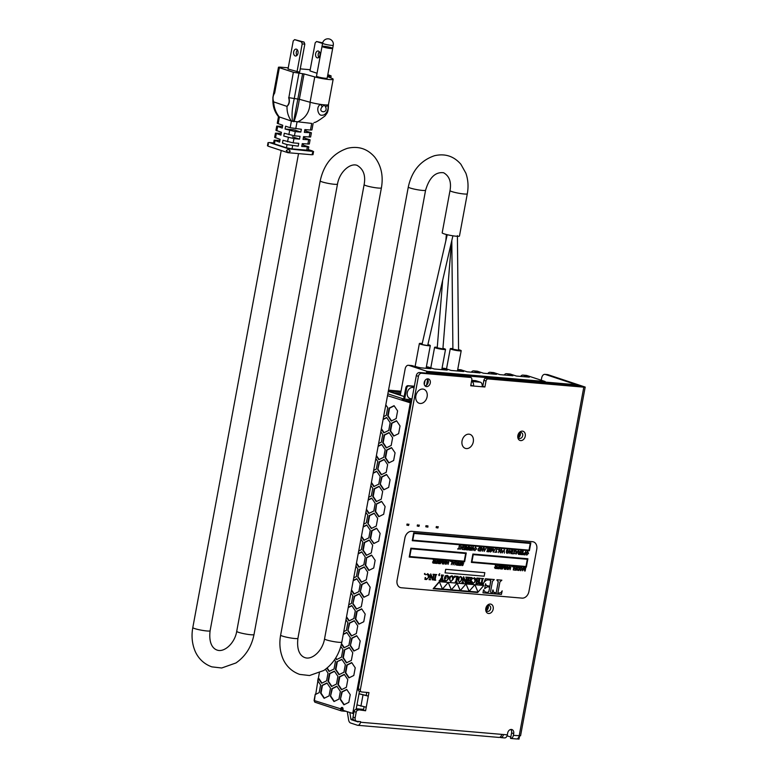 <?xml version="1.0" encoding="UTF-8"?>
<svg xmlns="http://www.w3.org/2000/svg" width="778" height="778" viewBox="0 0 778 778"><rect width="100%" height="100%" fill="white"/><g stroke="black" fill="none" stroke-linecap="round" stroke-linejoin="round"><path stroke-width="1.17" d="M427.521 527.085L427.725 525.977L425.984 525.656L425.78 526.764L427.346 527.076L427.929 527.066L427.881 525.821M408.586 525.461L408.956 524.197M408.421 525.451L406.845 525.14L407.05 524.032L408.625 524.343M418.963 526.356L419.323 525.092M418.788 526.336L417.222 526.035L417.426 524.926L418.992 525.228M437.897 527.98L438.257 526.716M437.722 527.961L436.147 527.659L436.351 526.55L437.926 526.852M415.88 395.788A7.372 5.572 108.2 0 0 419.196 403.276A7.372 5.572 108.2 0 0 426.791 398.005A7.372 5.572 108.2 0 0 423.796 389.263A7.372 5.572 108.2 0 0 415.88 395.788M414.042 387.852L413.381 387.629A5.67 4.289 108.2 0 0 407.293 392.657A5.67 4.289 108.2 0 0 409.841 398.414L411.961 399.114M462.054 440.893A7.372 5.572 108.2 0 0 465.37 448.381A7.372 5.572 108.2 0 0 472.966 443.11A7.372 5.572 108.2 0 0 469.97 434.367A7.372 5.572 108.2 0 0 462.054 440.893M510.718 738.448L516.349 738.935A3.871 2.49 -85.1 0 0 516.427 738.944A3.871 2.49 -85.1 0 0 519.169 735.871L583.801 387.162L488.146 378.944A2.266 1.712 108.2 0 0 486.007 381.016L484.898 386.997L482.778 386.306L483.887 380.316A2.266 1.712 108.2 0 1 486.026 378.254L581.711 386.462L545.32 374.442A4.542 2.927 -85.1 0 0 544.882 374.354A4.542 2.927 -85.1 0 0 541.673 377.952L541.245 380.228M411.241 402.965L401.895 400.145L411.212 403.13M353.65 713.718L342.904 710.265L343.03 709.594A1.819 1.167 -85.1 0 0 342.057 707.416A1.819 1.167 -85.1 0 0 340.774 708.855L314.079 700.492L315.246 694.209L314.429 700.677A1.585 1.196 -71.8 0 0 315.353 702.34M411.251 402.926L408.878 402.148L411.299 402.693M482.778 386.306L482.195 386.258M418.428 376.338L416.308 375.638L358.25 688.909L360.37 689.6L418.428 376.338A3.404 2.577 -71.8 0 1 421.637 373.236L470.505 377.427A2.266 1.712 -71.8 0 1 470.807 377.495A2.266 1.712 -71.8 0 1 471.828 379.8L470.719 385.781L473.481 386.024L470.807 385.275M416.308 375.638A3.404 2.577 -71.8 0 1 419.517 372.536L468.395 376.737A2.266 1.712 -71.8 0 1 468.687 376.795A2.266 1.712 -71.8 0 1 468.959 376.922M358.25 688.909A2.266 1.712 108.2 0 0 358.989 691.078A2.266 1.712 108.2 0 0 359.271 691.214A2.266 1.712 108.2 0 0 359.562 691.272M359.008 693.801L368.305 696.135L366.185 695.444L366.749 692.401M355.001 720.652A3.404 2.577 -71.8 0 1 354.554 720.564A3.404 2.577 -71.8 0 1 353.017 717.112L354.058 711.52A2.266 1.712 -71.8 0 1 355.565 709.536A2.266 1.712 -71.8 0 1 356.198 709.448L363.472 710.071L364.055 706.92M427.346 378.876A3.968 3.005 -71.8 0 1 427.988 382.971A3.968 3.005 -71.8 0 1 425.041 385.878M507.061 735.803L510.815 737.038M343.069 709.254L341.27 708.661A1.819 1.167 94.9 0 1 341.279 708.602L341.882 708.651A1.819 1.167 -85.1 0 1 342.563 707.649M341.902 708.593L343.059 708.768M341.279 708.602L343.079 709.186M341.756 709.555L342.962 709.964M341.834 708.846A1.819 1.167 -85.1 0 0 341.805 708.943L342.32 709.662M360.37 689.6A2.266 1.712 108.2 0 0 361.391 691.905A2.266 1.712 108.2 0 0 361.682 691.963L368.957 692.585L365.592 710.771L356.198 709.448M347.28 711.695L348.632 720A4.542 2.927 -85.1 0 0 350.664 723.025L357.365 725.222A3.861 2.49 -85.1 0 0 357.734 725.3A3.861 2.49 -85.1 0 0 360.467 722.237L360.574 721.644L357.112 721.352A3.404 2.577 -71.8 0 1 356.674 721.264A3.404 2.577 -71.8 0 1 355.138 717.802L356.178 712.21A2.266 1.712 -71.8 0 1 358.318 710.139M500.838 736.435L500.624 737.583A3.871 2.49 -85.1 0 0 500.701 737.593A3.871 2.49 -85.1 0 0 503.434 734.52L360.467 722.237M510.767 729.482A3.968 3.005 -71.8 0 1 511.584 732.905L510.562 738.439A3.871 2.49 -85.1 0 0 510.64 738.448A3.871 2.49 -85.1 0 0 513.373 735.366L513.704 733.596A3.968 3.005 -71.8 0 0 511.914 729.56A3.968 3.005 -71.8 0 0 507.655 733.08L507.324 734.85L503.434 734.52M471.731 380.325L475.766 380.675L480.425 382.202A3.861 2.49 -85.1 0 1 482.127 386.763L484.898 386.997M427.968 378.847A3.968 3.005 -71.8 0 1 428.493 378.954A3.968 3.005 -71.8 0 1 430.108 383.661A3.968 3.005 -71.8 0 1 426.013 386.501A3.968 3.005 -71.8 0 1 424.302 382.124A3.968 3.005 -71.8 0 1 427.968 378.847M518.634 437.382A3.005 2.276 108.2 0 0 520.317 434.902A3.005 2.276 108.2 0 0 520.103 432.908M349.867 712.541L350.878 719.086A0.904 0.584 -85.1 0 0 351.286 719.699L358.123 721.945L358.366 721.459M507.324 734.85A3.871 2.49 -85.1 0 1 504.582 737.923A3.871 2.49 -85.1 0 1 504.514 737.914L500.769 737.593M486.59 610.292A3.005 2.276 108.2 0 0 488.263 607.812A3.005 2.276 108.2 0 0 488.059 605.829M513.373 735.366L520.56 735.784L585.192 387.074L547.907 374.665A4.542 2.927 -85.1 0 0 547.479 374.578L544.882 374.354M583.801 387.162L585.192 387.074M470.875 384.925L471.361 385.324M482.127 386.763L473.481 386.024A3.861 2.49 -85.1 0 0 471.779 381.463L471.536 381.385M498.61 737.35A3.861 2.49 -85.1 0 0 498.98 737.427A3.861 2.49 -85.1 0 0 501.703 734.364M363.472 710.071L365.592 710.771M356.956 704.887L366.253 707.221M359.018 693.733L366.185 695.444M519.607 735.9L519.004 739.1L516.884 738.915M404.56 401.03L387.502 395.662M325.467 669.313L328.024 673.126L326.604 680.799L321.654 683.249L318.328 678.426L319.35 672.951M317.862 680.925L320.594 684.941L319.175 692.615L315.596 694.394M365.183 614.056L361.663 608.834L356.713 611.284L355.293 618.957L358.814 624.189L363.764 621.739L365.183 614.056M378.701 541.128L380.131 533.445L376.601 528.213L371.651 530.664L370.231 538.347L373.751 543.579L378.701 541.128M360.272 592.087L363.793 597.319L368.743 594.869L370.163 587.195L366.642 581.963L361.692 584.414L360.272 592.087L362.13 584.453L366.769 582.158M396.527 420.733L391.577 423.183L390.148 430.866L393.678 436.098L398.628 433.647L400.048 425.965L396.527 420.733M350.246 694.666L348.826 702.349L343.876 704.8L340.346 699.568L341.775 691.885L346.725 689.444L350.246 694.666M380.189 484.606L383.719 489.839L388.66 487.388L390.089 479.705L386.559 474.473L381.619 476.924L380.189 484.606L382.056 476.963L386.695 474.668M376.319 456.025L378.808 459.72L383.758 457.269L385.178 449.596L381.658 444.364L378.157 446.095M377.738 469.542L381.269 474.774L386.209 472.324L387.639 464.641L384.108 459.419L379.168 461.869L377.738 469.542L379.606 461.899L384.244 459.604M347.863 630.764L351.384 635.996L356.334 633.545L357.754 625.872L354.233 620.64L349.283 623.09L347.863 630.764L349.721 623.129L354.36 620.834M371.339 482.885L373.829 486.59L378.779 484.14L380.199 476.467L376.678 471.235L373.177 472.966M379.129 486.289L374.179 488.74L372.759 496.413L376.28 501.645L381.23 499.194L382.659 491.521L379.129 486.289M357.822 577.023L361.342 582.255L366.292 579.805L367.712 572.131L364.192 566.899L359.241 569.35L357.822 577.023L359.679 569.389L364.318 567.084M361.381 536.625L363.871 540.331L368.821 537.88L370.24 530.207L366.72 524.975L363.219 526.706M369.171 540.029L364.221 542.48L362.801 550.163L366.321 555.385L371.271 552.934L372.691 545.261L369.171 540.029M352.842 603.903L356.363 609.125L361.313 606.675L362.733 599.002L359.212 593.77L354.262 596.22L352.842 603.903L354.7 596.259L359.339 593.964M356.392 563.505L358.891 567.201L363.841 564.76L365.261 557.077L361.741 551.845L358.24 553.576M351.413 590.376L353.912 594.071L358.862 591.62L360.282 583.947L356.762 578.715L353.261 580.446M329.055 695.863L324.105 698.313L320.585 693.081L322.004 685.399L326.954 682.958L330.475 688.18L329.055 695.863M340.365 691.428L338.936 699.101L333.995 701.552L330.465 696.329L331.895 688.647L336.835 686.196L340.365 691.428M336.485 684.047L331.545 686.497L328.015 681.265L329.444 673.583L334.384 671.132L337.915 676.364L336.485 684.047M334.491 659.87L335.454 661.319L334.034 668.992L329.084 671.443L326.896 668.195M340.813 646.411L342.894 649.494L341.464 657.177L336.524 659.627L335.571 658.217M344.304 649.961L349.254 647.51L352.774 652.742L351.355 660.425L346.404 662.866L342.884 657.643L344.304 649.961L349.38 647.704M344.275 674.38L347.795 679.612L346.375 687.285L341.425 689.736L337.895 684.504L339.325 676.831L344.275 674.38M343.293 634.187L346.794 632.456L350.324 637.688L348.894 645.361L343.954 647.811L341.425 644.058M336.874 661.777L341.814 659.326L345.344 664.558L343.915 672.241L338.975 674.691L335.444 669.459L336.874 661.777L341.95 659.52M358.707 551.019L361.391 549.696L362.811 542.013L360.904 539.183M378.633 443.538L381.308 442.215L382.727 434.532L380.821 431.702M348.748 604.759L351.432 603.436L352.852 595.754L350.946 592.924M383.612 416.668L386.287 415.345L387.716 407.662L385.8 404.832M373.654 470.408L376.328 469.085L377.748 461.403L375.842 458.573M353.727 577.889L356.412 576.566L357.831 568.883L355.925 566.053M368.675 497.278L371.349 495.956L372.769 488.273L370.863 485.443M363.696 524.148L366.37 522.826L367.79 515.143L365.884 512.313M343.769 631.629L346.443 630.306L347.873 622.624L345.967 619.794M346.434 617.246L348.933 620.951L353.883 618.5L355.303 610.818L351.782 605.585L348.272 607.326M389.088 432.549L384.147 434.999L382.718 442.672L386.248 447.904L391.188 445.454L392.618 437.781L389.088 432.549M381.298 429.145L383.797 432.85L388.737 430.399L390.167 422.726L386.637 417.494L383.136 419.225M374.15 513.159L369.2 515.61L367.78 523.283L371.3 528.515L376.251 526.064L377.67 518.381L374.15 513.159M394.076 405.678L389.126 408.129L387.697 415.802L391.227 421.034L396.177 418.583L397.597 410.901L394.076 405.678M366.36 509.765L368.85 513.461L373.8 511.01L375.22 503.337L371.699 498.105L368.198 499.836M351.705 662.574L355.225 667.806L353.805 675.479L348.855 677.93L345.335 672.698L346.755 665.025L351.705 662.574M360.204 640.926L358.784 648.609L353.834 651.06L350.314 645.828L351.734 638.145L356.684 635.694L360.204 640.926M395.068 452.835L391.538 447.613L386.598 450.054L385.168 457.736L388.699 462.968L393.639 460.518L395.068 452.835M378.73 516.709L383.68 514.258L385.11 506.575L381.58 501.353L376.63 503.794L375.21 511.477L378.73 516.709M368.772 570.449L373.722 567.998L375.142 560.316L371.621 555.093L366.671 557.544L365.252 565.217L368.772 570.449M359.125 624.034L355.731 618.996L357.151 611.314L361.789 609.018M374.062 543.423L370.231 538.347M370.668 538.386L372.098 530.703L376.727 528.408M393.989 435.943L390.595 430.905L392.015 423.222L396.654 420.927M340.346 699.568L342.213 691.924L346.852 689.629M344.187 704.644L340.793 699.607M384.031 489.683L380.627 484.645M378.108 446.377L381.784 444.559M379.119 459.574L376.406 455.538M381.58 474.619L378.176 469.581M351.695 635.84L348.301 630.802M373.129 473.248L376.805 471.419M374.14 486.435L371.427 482.409M376.591 501.489L373.197 496.452L374.626 488.779L379.256 486.483M361.653 582.1L358.259 577.062M363.161 526.988L366.846 525.169M364.182 540.175L361.469 536.149M366.632 555.239L363.238 550.192L364.658 542.519L369.297 540.224M356.674 608.98L353.28 603.932M358.181 553.858L361.867 552.04M359.203 567.055L356.489 563.019M353.202 580.728L356.888 578.91M354.223 593.915L351.51 589.889M324.416 698.158L321.022 693.12L322.442 685.437L327.081 683.142M330.465 696.329L332.332 688.686L336.971 686.39M334.297 701.406L330.903 696.359M331.846 686.342L328.452 681.304L329.882 673.622L334.521 671.326M329.395 671.288L327.168 667.971M336.825 659.472L335.775 657.906M346.716 662.72L343.322 657.682L344.742 650M341.736 689.58L338.342 684.543L339.762 676.87L344.401 674.575M343.244 634.469L346.93 632.65M344.265 647.656L341.523 643.601M339.286 674.536L335.882 669.498L337.312 661.815M348.223 607.599L351.909 605.78M349.244 620.795L346.521 616.76M386.559 447.749L383.155 442.711L384.585 435.038L389.224 432.743M383.087 419.507L386.773 417.679M384.099 432.694L381.385 428.668M371.612 528.359L367.78 523.283M368.218 523.322L369.647 515.649L374.276 513.344M391.538 420.879L388.144 415.841L389.564 408.158L394.203 405.863M368.14 500.118L371.826 498.299M369.161 513.315L366.448 509.279M349.166 677.774L345.772 672.737L347.192 665.064L351.831 662.759M350.314 645.828L352.171 638.184L356.81 635.889M354.146 650.904L350.752 645.866M389.01 462.813L385.606 457.775L387.036 450.092L391.674 447.797M379.042 516.553L375.648 511.516L376.63 503.794M377.077 503.833L381.706 501.538M369.083 570.293L365.689 565.256L366.671 557.544M367.109 557.573L371.748 555.278M321.966 683.094L318.961 678.63M318.338 678.358L318.046 681.158M364.104 597.164L360.71 592.126M387.843 393.833L403.335 398.92L403.014 400.262M403.092 400.252L403.374 400.339A1.585 1.021 -85.1 0 0 403.529 400.378A1.585 1.021 -85.1 0 0 404.648 399.114L406.7 388.028L405.853 387.755L403.665 399.017M403.617 399.017L403.335 398.92A1.585 1.196 108.2 0 0 401.895 400.145M404.22 396.566L388.3 391.344M317.842 681.081L315.722 694.326M346.229 711.355L341.61 710.956A1.585 1.196 -71.8 0 1 340.686 709.303M314.458 701.503L314.954 702.203M389.875 391.859L388.368 391.003M400.787 392.452L389.943 391.519M400.544 393.785L394.028 393.221M406.7 388.028A2.266 1.712 108.2 0 1 408.849 385.966L414.304 386.433M408.849 385.966L407.993 385.684A2.266 1.712 108.2 0 0 405.853 387.755M407.993 385.684L414.343 386.228M576.527 385.314L428.882 372.643L426.626 371.903L574.271 384.575L576.527 385.314L576.401 386.014M407.672 401.798L407.789 401.195L405.533 400.456L411.611 400.971M405.416 401.059L405.533 400.456M363.608 709.361L356.246 708.729M407.789 401.195L411.513 401.516M428.882 372.643L428.756 373.333M427.657 379.265L426.568 385.139M426.626 371.903L426.402 373.129M425.031 380.5L424.292 384.507M427.064 371.933L427.161 371.378L545.154 381.512L526.794 375.492A4.542 2.927 -85.1 0 0 526.366 375.404L522.904 375.103A4.542 2.927 -85.1 0 0 520.618 376.416M545.154 381.512L545.047 382.066M427.161 371.378L408.81 365.359A4.542 2.927 94.9 0 0 408.372 365.271A4.542 2.927 94.9 0 0 405.163 368.869L400.271 395.273M477.527 371.262L474.065 370.96A4.542 2.927 -85.1 0 0 473.637 370.873L477.089 371.174A4.542 2.927 -85.1 0 1 477.527 371.262L483.527 373.226L496.49 374.344L490.49 372.37A4.542 2.927 -85.1 0 0 490.062 372.283A4.542 2.927 -85.1 0 0 487.767 373.596M474.065 370.96L480.065 372.934L467.101 371.816L461.101 369.851A4.542 2.927 -85.1 0 0 460.673 369.764L457.727 369.511M442.05 368.159L444.676 368.393A4.542 2.927 -85.1 0 1 445.113 368.48L451.104 370.445L463.639 371.524L457.707 369.579M442.001 368.402L447.214 370.114L434.25 368.996L428.26 367.031A4.542 2.927 -85.1 0 0 427.822 366.944L426.373 366.817M426.295 367.226L430.798 368.704L418.263 367.624L412.262 365.66A4.542 2.927 94.9 0 0 411.834 365.563L408.372 365.271M526.794 375.492L523.341 375.191L529.341 377.165L516.368 376.046L510.378 374.082A4.542 2.927 -85.1 0 0 509.94 373.994L506.488 373.693A4.542 2.927 -85.1 0 0 504.193 375.006M510.378 374.082L506.916 373.78L512.916 375.755L499.943 374.636L493.952 372.672A4.542 2.927 -85.1 0 0 493.515 372.584L490.062 372.283M473.637 370.873A4.542 2.927 -85.1 0 0 471.342 372.185M330.728 48.489A5.417 0.622 -169.5 0 1 325.019 47.526A5.417 0.622 -169.5 0 1 322.024 46.398A5.417 0.622 10.5 0 0 327.237 47.993A5.417 0.622 10.5 0 0 332.683 48.372A5.417 0.622 -169.5 0 1 330.728 48.489M314.176 122.516L314.205 122.506C315.498 122.613 319.087 120.434 324.98 115.98C327.061 112.888 328.335 113.014 328.481 104.553A11.534 1.323 -169.5 0 1 328.472 104.592A11.534 1.323 -169.5 0 1 327.052 104.952A11.534 1.323 -169.5 0 1 324.309 104.845A11.534 1.323 -169.5 0 1 320.555 104.398C315.207 107.15 318.64 116.554 322.17 115.144C325.826 115.776 330.154 107.841 327.052 104.952A5.767 3.219 147.3 0 1 325.661 107.15C328.413 113.773 317.084 112.8 322.16 106.849A5.767 2.334 -131.1 0 0 320.555 104.398A11.534 1.323 -169.5 0 1 310.072 102.249L299.345 99.273L288.852 97.678C289.941 101.335 289.338 104.242 287.033 106.401C286.829 111.847 288.288 116.739 291.4 121.057L278.495 116.642L277.26 123.294L282.735 125.258L282.21 128.078L276.744 126.104L282.521 126.386M304.655 130.704L311.404 132.785L304.344 132.386L304.869 129.576L310.471 130.052L311.696 123.41L291.4 121.057L290.175 127.709L301.358 129.274L300.833 132.085L293.753 129.761L285.079 129.022L285.604 126.201L290.175 127.709M288.249 67.832L279.924 67.122L278.475 67.209L279.36 67.686L293.355 72.266L304.042 73.939L314.769 76.905A11.534 1.323 10.5 0 0 326.643 79.249A11.534 1.323 10.5 0 0 333.169 79.249A11.534 1.323 10.5 0 0 331.934 78.383L327.46 76.526M327.596 75.816L331.127 75.913L327.81 74.639M293.355 72.266L288.852 97.678M273.71 101.899L287.033 106.401L273.71 101.899C272.543 98.689 272.854 95.743 274.663 93.068L274.498 92.971C272.67 95.888 272.397 98.903 273.7 102.015C273.924 107.617 275.82 112.645 279.39 117.118L278.154 123.76M274.498 92.961L273.778 92.553C271.687 102.346 273.273 110.398 278.524 116.71M299.53 139.126L293.928 138.649L283.776 136.062L284.291 133.242L294.454 135.829L300.055 136.315L299.53 139.126L292.45 136.802M298.742 143.347L298.227 146.167L287.043 144.601L282.472 143.094L282.988 140.283L293.15 142.87L298.742 143.347M302.049 144.776L308.798 146.857L301.738 146.468L302.263 143.648L309.313 144.047L310.101 139.816L303.041 139.427L303.566 136.617L310.616 137.006L311.404 132.785M276.744 126.104L275.957 130.325L281.422 132.299L280.907 135.119L275.441 133.145L281.218 133.427M310.471 130.052L311.92 129.965L313.145 123.352M306.143 129.683L305.939 130.811M303.352 137.735L310.101 139.816M304.84 136.724L304.636 137.852M303.537 143.765L303.323 144.883M275.441 133.145L274.653 137.366L280.119 139.34L279.603 142.15L274.138 140.186L279.915 140.468M300.833 132.085L295.232 131.608L285.079 129.022M287.043 144.601L286.45 147.81L274.43 143.862L275.023 140.653M286.45 147.81L292.032 148.89L292.625 145.681M307.339 146.945L306.746 150.154L292.032 148.89M306.746 150.154L308.195 150.066L308.798 146.857M290.291 151.233L287.928 152.498L286.304 150.455L288.512 149.357L290.291 151.233M312.25 153.12L313.573 151.506L312.989 154.657L312.25 153.12M268.371 144.572L267.457 145.787L268.04 142.637L268.371 144.572M311.375 154.696L312.989 154.657M313.573 151.506L288.726 148.861L269.645 142.598L273.623 142.938M268.935 146.429L267.457 145.787M268.04 142.637L269.645 142.598M288.512 149.357L288.726 148.861M274.138 140.186L273.535 143.395L274.43 143.862M310.198 69.719L300.24 68.863M304.83 44.122L304.062 42.08L301.426 41.856L302.195 43.899L304.83 44.122L299.627 72.198L288.025 69.028L293.228 40.952L294.619 39.62L301.426 41.856M296.992 71.975L302.195 43.899M297.984 53.264A3.462 2.227 94.9 0 1 295.533 56.006A3.462 2.227 94.9 0 1 293.607 52.369A3.462 2.227 94.9 0 1 296.126 49.111A3.462 2.227 94.9 0 1 297.984 53.264M304.062 42.08L294.619 39.62M297.391 49.899A3.462 2.227 -85.1 0 0 296.914 55.452M317.045 73.239L309.975 70.915L315.187 42.839L316.568 41.506L322.569 43.471M319.943 55.15A3.462 2.227 94.9 0 1 317.492 57.893A3.462 2.227 94.9 0 1 315.567 54.256A3.462 2.227 94.9 0 1 318.085 50.998A3.462 2.227 94.9 0 1 319.943 55.15M316.568 41.506L322.695 42.868M319.34 51.786A3.462 2.227 -85.1 0 0 318.863 57.329M333.266 45.212L332.683 48.372A5.417 0.622 10.5 0 0 331.477 47.74A5.417 0.622 10.5 0 0 325.612 46.466A5.417 0.622 10.5 0 0 322.024 46.398L322.607 43.237A5.417 0.622 -169.5 0 0 323.813 43.869A5.417 0.622 -169.5 0 0 331.311 45.338A5.417 0.622 -169.5 0 0 333.266 45.212A5.417 5.417 0 0 0 328.929 38.9A5.417 5.417 0 0 0 322.607 43.237M332.683 48.372L327.168 78.14A5.417 0.622 -169.5 0 1 321.722 77.761A5.417 0.622 -169.5 0 1 316.51 76.166L322.024 46.398M457.406 235.646L458.573 350.226L452.903 349.186L451.804 240.577M467.296 193.8L459.467 236.035A8.791 1.011 -169.5 0 1 450.647 235.423A8.791 1.011 -169.5 0 1 442.186 232.826L450.005 190.6C451.522 182.023 449.383 176.071 443.596 172.745C435.379 171.744 429.378 177.569 425.585 190.221A8.791 1.011 10.5 0 1 419.75 190.104A8.791 1.011 10.5 0 1 410.239 188.043A8.791 1.011 10.5 0 1 408.294 187.012C411.834 170.917 420.567 160.482 434.503 155.717C445.055 153.285 453.866 156.154 460.916 164.314L465.857 173.154C468.142 179.66 468.619 186.535 467.296 193.8A8.791 1.011 -169.5 0 1 461.471 193.683A8.791 1.011 -169.5 0 1 451.96 191.621A8.791 1.011 -169.5 0 1 450.005 190.6M451.512 241.822L442.896 348.884L437.226 347.844L442.663 280.352M437.265 347.289A5.563 0.642 10.5 0 0 434.591 347.348A5.563 0.642 10.5 0 0 437.664 348.505A5.563 0.642 10.5 0 0 443.518 349.497A5.563 0.642 10.5 0 0 445.531 349.38A5.563 0.642 10.5 0 0 442.935 348.34M442.925 348.495A4.464 0.515 -169.5 0 1 444.452 349.176A4.464 0.515 -169.5 0 1 442.838 349.273A4.464 0.515 -169.5 0 1 438.131 348.476A4.464 0.515 -169.5 0 1 435.67 347.552A4.464 0.515 -169.5 0 1 437.255 347.445M452.893 348.632A5.563 0.642 10.5 0 0 450.268 348.69A5.563 0.642 10.5 0 0 453.341 349.857A5.563 0.642 10.5 0 0 459.195 350.849A5.563 0.642 10.5 0 0 461.208 350.722A5.563 0.642 10.5 0 0 458.563 349.672M458.563 349.828A4.464 0.515 -169.5 0 1 460.129 350.518A4.464 0.515 -169.5 0 1 458.514 350.625A4.464 0.515 -169.5 0 1 453.807 349.828A4.464 0.515 -169.5 0 1 451.347 348.894A4.464 0.515 -169.5 0 1 452.893 348.787M421.015 367.858A5.563 0.642 -169.5 0 1 415.18 366.137L419.371 343.555A5.563 0.642 10.5 0 0 422.435 344.712A5.563 0.642 10.5 0 0 428.299 345.704A5.563 0.642 10.5 0 0 430.302 345.578A5.563 0.642 10.5 0 0 427.9 344.586M430.302 345.578L426.12 368.159A5.563 0.642 -169.5 0 1 425.926 368.286M422.23 343.516A5.563 0.642 10.5 0 0 419.371 343.555M427.861 344.742A4.464 0.515 -169.5 0 1 429.232 345.383A4.464 0.515 -169.5 0 1 427.618 345.481A4.464 0.515 -169.5 0 1 422.911 344.683A4.464 0.515 -169.5 0 1 420.441 343.75A4.464 0.515 -169.5 0 1 422.201 343.672M397.101 580.184L404.93 537.958A7.265 5.495 -71.8 0 1 411.776 531.335L532.531 541.702A7.265 5.495 -71.8 0 1 533.484 541.896A7.265 5.495 -71.8 0 1 536.752 549.268L528.923 591.504A7.265 5.495 -71.8 0 1 522.077 598.126L401.322 587.75A7.265 5.495 -71.8 0 1 400.369 587.565A7.265 5.495 -71.8 0 1 397.101 580.184L404.891 537.938A7.265 5.495 -71.8 0 1 411.737 531.325L532.492 541.692A7.265 5.495 -71.8 0 1 533.445 541.887A7.265 5.495 -71.8 0 1 533.465 541.887L533.445 541.887M465.983 583.967L469.115 591.329L474.901 584.706L478.042 592.107L474.881 584.735L483.76 585.464L439.298 581.643L433.181 588.703L477.682 592.525L469.163 591.338M459.098 548.801L459.993 548.889L459.088 548.811L459.302 545.679L458.728 548.782L457.824 548.704L458.689 548.772L459.672 545.709M457.746 549.122L459.993 548.889M464.709 549.287L463.007 549.56L464.709 549.287L464.904 548.218M463.464 547.663L464.991 547.79L465.205 546.603M463.523 546.457L465.682 546.224L463.639 546.049L465.244 546.613L465.02 547.809L463.503 547.673M466.187 549.803L467.802 549.988L468.453 546.467L467.384 547.965L466.499 546.292M466.547 549.871L465.75 548.821L466.703 547.936L466.003 546.244L466.742 547.945L465.789 548.83L466.586 549.881M467.15 547.916L467.763 547.984L468.453 546.467M468.959 550.036L470.573 550.221L471.225 546.701L470.573 548.237L469.26 546.535M469.319 550.104L468.521 549.064L469.474 548.169L468.774 546.487L469.504 548.179L468.56 549.074L469.358 550.114M469.912 548.15L470.534 548.218L471.225 546.701M474.58 548.247L475.708 547.449M474.658 550.6L476.544 548.976L475.562 547.002M474.881 550.649L473.987 549.531L474.959 550.24L476.136 548.928L475.514 547.411M479.005 550.941L478.139 550.552L477.974 549.083L479.579 547.411L480.61 547.508L479.618 547.42L478.003 549.093L478.169 550.561L479.958 551.028L480.61 547.508M486.95 551.194L488.574 551.339L488.769 550.27M487.329 549.715L488.847 549.842L489.07 548.655M487.417 548.509L489.547 548.276L487.495 548.101L489.109 548.655L488.885 549.851L487.368 549.725M496.17 551.991L497.074 552.069L496.17 551.991L496.743 548.889L495.8 551.962L496.743 548.889M494.818 552.302L497.074 552.069M504.348 553.119L504.329 549.54L502.228 552.934L504.066 549.92M502.228 552.934L504.329 549.54M511.049 552.857L511.584 550.163L511.078 552.934L509.736 549.997L509.084 553.518L509.979 550.795L510.913 553.683L509.969 550.863M514.064 553.528L514.968 553.605L514.064 553.537L514.637 550.425M512.683 553.829L513.665 553.489L514.239 550.386L513.704 553.498L512.712 553.839L514.968 553.605M516.096 554.13L515.59 550.503L516.096 554.13L518.197 550.736L518.945 552.429L518.206 550.727L517.312 551.738L516.164 551.641L517.273 551.728L518.245 550.736M518.372 554.276L520.005 554.461L520.657 550.95L520.005 552.477L518.702 550.775M518.751 554.344L517.954 553.304L518.907 552.409L517.992 553.314L518.79 554.364M519.354 552.399L519.967 552.468L520.657 550.95M435.174 562.854L436.798 562.99L436.993 561.92M435.554 561.366L437.071 561.502L437.294 560.316M435.612 560.16L437.771 559.936L435.729 559.752L437.333 560.316L437.11 561.512L435.592 561.385M440.241 563.71L440.893 560.189L440.27 563.719L442.128 560.821L442.351 563.904L442.089 560.812M440.756 563.029L442.4 560.325L440.727 563.175L441.272 560.228M442.633 563.253L443.548 560.423L442.643 563.389L442.4 560.325M448.196 563.564L448.731 560.87L448.216 563.632L446.873 560.705L446.222 564.225L447.117 561.502L448.05 564.39L447.107 561.57M454.819 564.974L455.83 561.483M456.375 565.061L458.009 565.246L458.66 561.726L457.581 563.223L458.66 561.726M456.754 565.129L455.957 564.079L456.9 563.194L456.657 561.541L456.939 563.204L455.986 564.099L456.783 565.139M457.552 563.214L456.696 561.56M462.132 565.655L461.296 564.517L462.171 565.664L463.318 564.779L461.889 562.971L462.686 562.436L463.348 563.311L462.647 562.416M461.296 564.517L462.19 565.236L462.929 564.77L461.5 562.971L463.046 562.066L461.529 562.98L462.959 564.779L462.229 565.256L461.335 564.527M494.964 568.378L496.578 568.553L497.23 565.032M495.323 568.436L494.526 567.395L495.479 566.501L495.275 564.867L495.518 566.52L494.565 567.405L495.362 568.455M495.926 566.491L496.539 566.559L495.275 564.867M500.38 568.844L501.722 569L502.374 565.48L500.108 566.316L500.468 567.22L500.069 566.306L502.374 565.48M500.653 568.893L499.914 567.921L500.429 567.201L499.943 567.93L500.692 568.913M505.505 569.321L505.846 567.279L507.538 565.898L505.875 567.288L505.865 569.35L506.245 567.327L507.363 566.296M507.188 566.258L507.256 569.467L507.159 566.248M513.285 569.992L514.297 566.501L512.469 566.763L513.859 566.89L513.285 569.992L513.82 566.88M522.524 570.78L523.497 567.279L522.495 570.77L524.382 567.882L524.605 570.964L524.343 567.872M523.01 570.089L524.654 567.395L522.981 570.235L523.526 567.298M524.887 570.313L525.802 567.493L524.897 570.459L524.654 567.395M425.741 574.777L427.715 574.106M426.49 579.542L425.323 579.124L426.49 579.542M424.914 579.415L425.177 577.48L424.914 579.415L426.529 579.552L429.242 576.809L429.057 574.679L427.569 573.668M426.218 579.143L427.754 578.54L428.474 576.722L427.414 574.047M435.135 579.435L435.709 580.057L435.174 579.445L435.952 575.263L436.721 574.592L434.785 574.417L435.291 575.214L434.513 579.386L433.745 580.048L435.68 580.223L435.174 579.445M433.745 580.048L434.474 579.377L435.252 575.195L434.746 574.407L436.721 574.592M440.192 579.522L441.564 577.616L441.389 574.981L443.363 575.146L441.418 574.991L441.603 577.636L440.231 579.532M443.032 580.048L442.283 577.597L443.402 575.156M441.768 580.563L442.274 580.417L441.641 578.044M440.192 580.213L440.63 580.476L441.661 578.015L442.312 580.437L441.807 580.582M439.171 580.514L440.601 580.641L440.231 580.223M453.992 577.577L454.537 576.109L458.038 576.41L454.576 576.119L453.992 577.577L455.976 576.595L456.705 577.004L455.937 576.586L456.705 577.004L455.927 581.215L456.705 577.004M456.55 581.273L457.056 581.886L456.589 581.283L458.067 576.42M455.218 581.895L455.889 581.195L455.218 581.895L457.026 582.051L456.589 581.283M459.399 582.372L457.814 579.25L458.777 577.227L460.897 576.586L458.806 577.237L457.853 579.26L459.438 582.382L462.103 579.629L461.908 577.5L460.498 576.508M468.405 580.048L470.33 580.213L470.262 577.461L472.11 577.626L470.301 577.471L470.369 580.223L468.405 580.057L469.474 577.402L467.666 577.247L468.103 578.025L466.625 582.878L468.064 578.015L467.627 577.237L469.474 577.402M470.593 582.479L471.098 583.092L470.622 582.489L472.11 577.626M469.251 582.926L470.272 580.573M467.957 582.255L468.463 582.868L468.337 580.407L470.301 580.573L469.29 582.936M476.924 578.035L480.473 578.346L476.963 578.044L476.399 579.454L476.963 578.044M478.985 583.617L479.763 579.026L480.473 578.346M475.971 583.675L476.165 582.45L475.971 583.675L479.024 583.626M476.739 583.364L478.285 583.15L478.616 581.361M476.642 582.022L476.982 580.018L476.642 582.022L478.655 581.361L478.324 583.16L476.758 583.374M477.225 580.699L478.684 581.001L478.81 578.55M485.453 578.764L494.263 579.532L485.482 578.774L484.081 582.304L485.453 578.764M486.211 585.445L487.349 585.98L486.25 585.455L485.589 583.724L484.665 588.713L487.232 586.855L489.722 587.079L488.885 591.572L487.864 592.398L485.443 592.184L483.546 589.802L482.982 592.855L491.647 593.604L490.548 591.688L492.484 581.244L494.263 579.532M484.957 592.087L487.825 592.379L488.847 591.562L489.683 587.069M487.349 585.98L489.848 586.194L490.811 580.971L490.169 580.057L490.743 580.194L489.887 586.204L486.25 585.455M466.246 552.954L410.842 548.189L409.228 557.058L464.602 561.813L466.246 552.954L410.872 548.198L409.228 557.058M484.82 572.676L445.687 569.302L445.065 572.851L484.169 576.206L484.82 572.676L445.726 569.321L445.065 572.851M472.878 554.024L471.371 562.397L526.346 567.113L527.892 558.76L472.878 554.024L471.371 562.397M412.262 540.691L413.682 532.833L530.829 542.898L413.721 532.842L412.262 540.691L529.38 550.746L530.829 542.898M494.137 592.846L496.131 593.069L498.231 581.73L496.977 579.756L501.868 580.184L497.016 579.766L497.512 580.281M497.832 593.215L500.944 592.671L502.18 590.833L500.983 592.68L497.823 593.225L499.933 581.876L501.868 580.184M492.231 593.653L492.766 590.016L492.231 593.653L501.411 594.441L502.18 590.833M480.055 583.325L481.193 583.753L482.039 579.221L481.533 578.424L483.508 578.608L481.572 578.443L482.078 579.231L481.232 583.763L479.89 582.547L479.656 583.996L480.045 582.557M481.903 583.811L483.605 582.858L481.893 583.821L482.739 579.289L483.508 578.608M472.343 578.783L474.308 578.112M473.092 583.549L471.915 583.121L473.092 583.549M471.507 583.422L471.769 581.477L471.507 583.422L471.974 583.14M474.347 582.537L472.829 583.15L474.347 582.537L475.066 580.728L474.006 578.044M461.889 582.469L462.618 581.779L463.552 576.761L462.657 581.788L461.889 582.469L463.435 582.605L462.929 581.856L463.425 582.43L462.929 581.856L463.562 578.453L465.302 582.761L466.421 582.858L465.905 582.168L466.693 577.937L467.461 577.227L465.915 577.091L466.421 577.84L465.701 581.701L463.678 576.78M465.672 581.643L466.382 577.821L465.876 577.082L467.461 577.227M465.302 582.761L463.552 578.511M450.734 581.623L449.149 578.511L450.102 576.479L452.242 575.846L450.141 576.488L449.178 578.521L450.773 581.633L453.438 578.881L453.243 576.761L451.785 575.749M444.345 578.317L445.23 575.798L447.496 575.438L445.269 575.817L444.345 578.317L445.998 578.462L445.872 576.041L447.194 575.749M445.716 580.816L444.646 579.27L444.374 581.078L445.979 581.215L444.967 580.874M446.893 575.691L448.04 578.414L447.321 580.223L446.047 580.884L447.282 580.213L448.002 578.404L446.864 575.681M439.035 574.611L439.58 575.205L439.064 574.621L439.735 573.61L438.763 574.835L439.735 573.61M439.123 575.671L438.724 574.825L439.123 575.671L439.327 574.738L439.609 575.214M429.018 579.649L429.748 578.958L430.681 573.94L429.787 578.968L429.018 579.649L430.565 579.775L430.069 579.036L430.701 575.632L432.432 579.941L430.691 575.691M432.811 578.822L433.511 575L433.015 574.261L434.601 574.407L433.045 574.271L433.55 575.01L432.831 578.881L430.808 573.96M433.151 579.649L433.823 575.117L434.601 574.407M424.681 574.427L424.807 573.425L425.089 573.979L424.807 573.425L424.38 573.921L425.128 573.989L424.846 573.444L425.128 573.989M520.463 570.634L522.388 568.942L521.406 567.055L519.753 568.757L520.725 570.692M520.696 570.682L519.714 568.737L521.367 567.036M518.012 570.4L517.146 570.002L516.981 568.533L518.586 566.861L519.616 566.958L518.625 566.87L517.01 568.543L517.175 570.021L518.965 570.478L519.616 566.958M515.863 569.778L514.161 570.06L515.863 569.778L516.057 568.718M514.618 568.154L516.135 568.29L516.359 567.104M514.676 566.948L516.835 566.724L514.783 566.54L516.398 567.104L516.174 568.3L514.647 568.173M508.277 569.564L509.269 566.063L508.238 569.545L509.133 566.831L510.067 569.71L509.123 566.89M510.203 568.883L511.088 566.228L510.232 568.961L509.298 566.073M502.773 568.358L504.086 565.625L502.744 568.504L502.899 565.518L502.248 569.039L504.134 566.141L504.358 569.224L504.105 566.131M504.64 568.572L505.564 565.752L504.659 568.718L504.416 565.655M497.191 568.173L498.815 568.319L499.009 567.25M497.531 567.123L499.087 566.822L499.311 565.635L499.126 566.841L497.531 567.123L499.048 567.25L498.854 568.329L497.23 568.193M497.657 565.499L499.35 565.645M460.236 565.003L458.612 564.867L460.236 565.003L460.44 563.933M458.991 563.379L460.518 563.515L460.732 562.329M459.088 562.183L461.218 561.94L459.166 561.765L460.771 562.329L460.547 563.525L459.03 563.398M453.029 564.818L452.524 561.191L453.029 564.818L455.13 561.424L454.245 562.426L453.097 562.329L452.971 561.239M453.097 562.319L454.206 562.416L455.13 561.424M451.269 564.663L452.281 561.181L450.491 561.444L451.843 561.56M450.491 561.444L452.281 561.181M443.489 564.001L443.83 561.949L445.512 560.568L443.868 561.969L443.849 564.031L444.228 561.998L445.347 560.967M445.249 564.138L445.142 560.919L445.279 564.147L446.027 562.154L445.22 560.51M438.364 563.525L439.706 563.671L440.358 560.15L438.092 560.996L437.926 562.601L438.053 560.987L440.358 560.15M438.636 563.573L437.897 562.591L438.675 563.583M432.947 563.048L434.562 563.233L435.213 559.713L434.562 561.249L433.939 561.171L435.213 559.713M433.317 563.116L432.51 562.066L433.463 561.181L433.22 559.528L433.502 561.191L432.549 562.086L433.346 563.126M526.628 555.064L528.554 553.362L527.572 551.476L525.928 553.177L526.9 555.122M526.862 555.103L525.889 553.168L527.805 551.524M523.633 554.733L523.186 553.693L525.121 552.769L525.743 551.378L525.15 552.788L523.224 553.703L523.682 554.743L525.131 554.909L525.782 551.388M520.618 554.082L522.242 554.228L522.437 553.158M522.515 552.73L520.997 552.604L522.515 552.73L522.738 551.544M521.056 551.398L523.186 551.155L521.163 550.989L522.777 551.553L522.553 552.75M511.914 553.771L512.935 550.279M506.381 551.544L506.585 550.231L507.83 549.774L506.624 550.24L506.381 551.544L507.616 551.223M506.906 553.362L508.929 551.709L507.83 549.774M507.178 553.421L506.254 552.273L507.246 553.022L508.277 552.39L508.005 550.25M500.419 552.818L502.345 551.116L501.363 549.229L499.709 550.931L500.692 552.866M500.653 552.857L499.68 550.921L501.324 549.219M497.755 549.394L499.145 549.521L498.572 552.623L499.106 549.521M493.301 552.176L492.795 548.548L493.301 552.176L495.401 548.772L494.516 549.783L493.359 549.686L493.242 548.587M493.359 549.676L494.477 549.774L495.401 548.772M489.761 550.114L489.965 548.801L491.531 548.422L490.004 548.811L489.761 550.114L490.918 550.211L490.315 549.083L491.385 548.821M490.296 551.942L489.625 550.843L490.626 551.592L491.891 550.27L491.142 548.772L491.686 550.98L490.665 551.602L489.663 550.863L490.587 552.001L492.309 550.279L491.2 548.344M490.198 549.725L490.996 549.803M484.13 551.388L483.624 547.761L484.13 551.388L486.231 547.994M484.198 548.889L485.316 548.986L484.198 548.898L484.081 547.809M480.561 551.077L481.553 547.576L480.522 551.067L481.426 548.344L482.35 551.232L481.407 548.412M482.496 550.406L483.381 547.741L482.516 550.474L481.592 547.595M471.186 550.27L471.526 548.227L473.209 546.837L471.565 548.237L471.546 550.309L471.925 548.276L473.043 547.245M472.878 547.206L472.975 550.425L472.839 547.197M462.258 548.665L462.793 545.981L462.278 548.743L460.936 545.806L460.284 549.326L461.179 546.603L462.113 549.492L461.169 546.671M466.129 548.85L467.481 549.55L467.695 548.393M468.901 549.093L470.243 549.793L470.457 548.636M478.596 550.406L479.627 550.571L480.123 547.887M516.329 553.761L517.098 552.108M518.809 553.955L518.362 553.352L519.928 552.876L519.714 554.043L518.362 553.352L519.685 554.033L519.899 552.876M456.326 564.118L457.678 564.809L457.892 563.661M494.905 567.425L496.257 568.125L496.471 566.967M500.449 566.345L501.664 567.065L501.888 565.859L501.703 567.074L500.478 566.355L501.927 565.859M500.273 567.891L501.392 568.543L501.586 567.483M459.399 582.061L458.563 581.166L459.263 577.548L460.508 576.819L461.364 577.665L461.373 579.552L460.702 581.39L459.224 582.022L460.664 581.38L461.335 579.532L461.325 577.655L460.479 576.809M464.233 561.201L409.773 556.533L464.233 561.201L465.662 553.469M525.977 566.501L471.915 561.872L525.977 566.501L527.309 559.285M529.011 550.134L412.807 540.165L529.011 550.134L530.256 543.423M450.53 581.273L451.989 580.631L452.67 578.793L452.047 576.119M520.764 570.284L520.132 568.786L521.328 567.454L522.009 568.903L520.803 570.293L521.98 568.893L521.503 567.483M517.603 569.856L518.634 570.021L519.13 567.337M453.263 564.449L454.031 562.795M439.658 561.735L438.471 561.026L439.658 561.735L439.881 560.539M438.267 562.572L439.385 563.214L439.58 562.163M434.241 562.795L432.928 562.115L434.241 562.795L434.455 561.648M526.93 554.704L526.298 553.216L527.503 551.884L528.184 553.323L526.803 554.685L528.145 553.314L527.465 551.865M524.81 554.442L523.808 554.335L524.81 554.442L525.043 553.197M500.721 552.458L500.089 550.97L501.285 549.628L501.975 551.077L500.76 552.468L501.936 551.067L501.47 549.667M493.534 551.806L494.302 550.153L493.573 551.816L493.408 550.075L494.341 550.153M484.373 551.019L485.132 549.365M457.094 583.208L460.226 590.57L451.376 589.812L457.114 583.179L460.265 590.58L466.003 583.947L469.153 591.338L460.265 590.57M474.862 584.696L478.042 592.107L483.79 585.474L465.973 583.928L448.186 582.401L451.337 589.802L442.488 589.043L448.225 582.421L451.366 589.812L433.861 588.314L439.434 581.886L442.439 589.043L433.871 588.304M400.369 587.565L400.33 587.546A7.265 5.495 -71.8 0 1 400.33 587.546A7.265 5.495 -71.8 0 1 397.062 580.174M463.046 549.569L465.03 549.745L465.682 546.224M463.425 548.091L464.943 548.218L464.748 549.297M467.481 549.55L466.158 548.869L467.724 548.402L467.51 549.56M466.606 549.472L466.158 548.869M470.243 549.793L468.93 549.103L470.496 548.636L470.282 549.803M469.377 549.715L468.93 549.103M473.987 549.531L474.92 550.659M475.553 547.42L476.175 548.947L474.998 550.26L474.026 549.54M474.959 550.24L474.405 549.462M479.627 550.571L478.635 550.416L478.382 549.132L478.859 548.033L480.162 547.887L479.666 550.581M486.911 551.621L488.895 551.797L489.547 548.276M488.574 551.339L486.989 551.203M487.291 550.143L488.808 550.27L488.613 551.349M510.913 553.683L511.934 550.192M509.736 549.997L509.113 553.528M516.611 553.1L516.203 552.03L517.137 552.108L516.641 553.119M516.164 551.641L516.038 550.552M435.135 563.282L437.119 563.447L437.771 559.936M436.798 562.99L435.213 562.864M435.515 561.794L437.032 561.93L436.837 563M442.351 563.904L442.896 563.943L443.548 560.423M448.05 564.39L449.081 560.899M446.873 560.705L446.261 564.235M457.678 564.809L456.365 564.128L457.931 563.661L457.717 564.828M456.812 564.74L456.365 564.128M462.686 562.436L463.698 563.311L462.706 562.008M461.646 564.507L462.19 565.236M496.257 568.125L494.934 567.444L496.5 566.967L496.286 568.135M495.382 568.047L494.934 567.444M501.392 568.543L500.312 567.911L501.625 567.493L501.431 568.553M500.847 568.494L500.312 567.911M501.032 567.006L500.478 566.355M507.295 569.477L508.034 567.473L507.198 565.82M514.297 566.501L512.585 566.355M524.605 570.964L525.15 571.013L525.802 567.493M425.362 579.133L426.529 579.552M427.754 578.54L426.237 579.143M426.47 579.192L425.371 577.509M427.443 574.057L428.503 576.731L427.783 578.55M434.717 574.572L435.252 575.195M441.359 575.146L441.914 575.72M441.778 580.738L443.596 580.903L443.061 580.057M470.233 577.626L470.7 578.239M469.251 583.101L471.069 583.257L470.622 582.489M466.586 582.868L468.434 583.033L467.996 582.265M467.597 577.393L468.064 578.015M476.904 583.393L476.34 582.469M478.684 581.001L477.264 580.719L477.157 580.038M479.024 578.599L478.723 581.01M478.849 578.56L476.399 579.454M483.546 589.802L483.021 592.865M485.589 583.724L484.704 588.722M490.714 580.184L487.709 579.853L485.851 580.514L484.081 582.304M409.773 556.533L411.212 548.801L465.701 553.479L464.272 561.21M478.013 592.097L451.337 589.802M442.439 589.043L439.434 581.886M439.298 581.643L433.22 588.713M448.225 582.421L439.327 581.652M471.915 561.872L473.248 554.636L527.348 559.285L526.006 566.51M527.854 558.75L472.917 554.033M412.807 540.165L414.052 533.445L530.285 543.423L529.04 550.143M496.131 593.069L493.301 592L493.194 590.064M496.909 580.164L498.27 581.74L496.17 593.079M480.6 583.704L480.084 583.335M481.504 578.589L482.039 579.221M483.605 582.858L483.333 584.307L479.656 583.996M473.121 583.558L471.954 583.13L473.121 583.558L475.835 580.806L475.65 578.676L474.201 577.684M473.073 583.189L471.964 581.506M474.035 578.054L475.105 580.738L474.386 582.547M465.847 577.247L466.382 577.821M450.734 581.312L449.888 580.417L449.927 578.569L450.588 576.809L451.843 576.07L452.689 576.916L452.699 578.803L452.028 580.641L450.55 581.283M446.018 581.224L444.831 580.835L446.018 581.224L448.789 578.453L448.575 576.401L446.98 575.341M444.646 579.27L444.413 581.088M432.986 574.427L433.511 575M432.403 579.931L433.19 579.668M518.634 570.021L517.642 569.866L517.389 568.582L517.866 567.483L519.169 567.347L518.673 570.031M514.2 570.07L516.184 570.235L516.835 566.724M514.579 568.582L516.096 568.718L515.892 569.788M510.067 569.71L511.088 566.228M504.358 569.224L504.912 569.272L505.564 565.752M502.899 565.518L502.287 569.049M497.152 568.601L499.136 568.776L499.787 565.256M458.573 565.295L460.557 565.46L461.218 561.94M458.952 563.807L460.469 563.943L460.275 565.013M453.535 563.787L453.136 562.718L454.07 562.795L453.574 563.807M439.385 563.214L438.296 562.582L439.609 562.163L439.414 563.223M438.831 563.165L438.296 562.582M439.016 561.677L438.471 561.026L439.91 560.539L439.687 561.745M433.365 562.727L432.928 562.115L434.494 561.648L434.27 562.815M434.105 561.201L433.258 559.547M524.109 554.383L523.604 553.722L525.082 553.197L524.849 554.461M520.579 554.51L522.563 554.685L523.215 551.164M522.242 554.228L520.657 554.101M520.959 553.032L522.476 553.158L522.281 554.237M506.254 552.273L507.217 553.43M507.246 553.022L506.634 552.195L507.285 553.032L508.277 552.39M506.818 551.155L507.801 550.211L508.316 552.409M498.572 552.623L499.583 549.132M489.975 550.756L490.626 551.592M484.645 550.357L484.247 549.287L485.171 549.365L484.684 550.367M482.35 551.232L483.381 547.741M472.975 550.425L473.724 548.422L472.888 546.778M462.113 549.492L463.134 546.01M460.936 545.806L460.323 549.336M427.55 525.967L427.346 527.076M410.278 402.907L352.716 713.484M342.767 709.944L342.904 709.196M340.774 708.855L341.805 708.943M470.505 377.427L468.395 376.737M421.637 373.236L419.517 372.536M525.247 436.186A4.843 3.666 108.2 0 0 520.472 431.605A4.843 3.666 108.2 0 0 518.945 439.803A4.843 3.666 108.2 0 0 525.247 436.186M493.194 609.096A4.843 3.666 108.2 0 0 488.419 604.525A4.843 3.666 108.2 0 0 486.902 612.714A4.843 3.666 108.2 0 0 493.194 609.096M522.699 435.69A3.005 2.276 108.2 0 0 521.348 432.636C519.976 430.458 517.069 439.687 519.471 438.345A3.005 2.276 108.2 0 0 522.699 435.69M490.655 608.6A3.005 2.276 108.2 0 0 489.304 605.547C487.932 603.368 485.025 612.597 487.427 611.265A3.005 2.276 108.2 0 0 490.655 608.6M356.178 712.21L354.058 711.52M547.907 374.665L545.32 374.442M486.026 378.254L488.146 378.944M480.425 382.202L471.779 381.463M483.887 380.316L486.007 381.016M513.704 733.596L511.584 732.905M351.286 719.699L353.601 719.893M355.138 717.802L353.017 717.112M360.914 706.181L362.966 695.094M350.878 719.086L353.231 719.29M388.523 390.167L401.01 391.246L388.523 390.148M411.844 399.736L404.648 399.114M493.952 372.672L490.49 372.37M461.101 369.851L457.717 369.56M445.113 368.48L442.04 368.218M428.26 367.031L426.363 366.866M408.81 365.359L412.262 365.66M322.16 106.849L324.309 104.845L325.661 107.15M314.769 76.905L310.072 102.249C309.858 111.944 305.491 118.577 296.992 122.146L295.757 128.788M288.648 97.658C289.679 101.082 289.144 103.951 287.043 106.275M279.36 67.686L274.663 93.068M275.548 137.842L276.336 133.612M276.851 130.801L277.639 126.581M289.649 130.519L288.871 134.74M288.346 137.56L287.568 141.781M294.454 135.829L295.232 131.608M293.15 142.87L293.928 138.649M308.642 139.914L307.855 144.134M309.945 132.873L309.158 137.093M308.283 149.619L312.085 150.864M304.042 73.939L299.345 99.273C297.838 108.55 296.039 116.019 293.938 121.689M302.623 73.677L293.578 121.621M298.937 73.356L294.24 98.699C292.11 107.928 291.536 115.484 292.528 121.378M329.678 76.001L329.425 77.343M408.294 187.012L324.543 638.884A8.791 1.011 10.5 0 0 326.488 639.915A8.791 1.011 10.5 0 0 336.008 641.967A8.791 1.011 10.5 0 0 341.834 642.083L425.585 190.221M324.543 638.884C322.607 650.885 311.988 660.23 304.986 657.634C302.681 656.885 296.146 653.539 297.925 638.32A8.791 1.011 -169.5 0 1 289.095 637.707A8.791 1.011 -169.5 0 1 280.634 635.111C279.253 642.696 279.759 649.883 282.151 656.661C284.077 662.438 289.153 670.694 299.695 674.4L309.527 675.528L323.765 670.5C333.324 663.838 339.344 654.366 341.834 642.083M297.925 638.32L381.405 187.858A8.791 1.011 -169.5 0 1 375.579 187.741A8.791 1.011 -169.5 0 1 366.068 185.679A8.791 1.011 -169.5 0 1 364.123 184.649L280.634 635.111M381.405 187.858C383.476 176.003 381.269 165.782 374.792 157.195C367.488 148.744 358.386 145.778 347.465 148.306C332.984 153.247 323.901 164.109 320.205 180.885A8.791 1.011 10.5 0 0 322.16 181.906A8.791 1.011 10.5 0 0 331.671 183.968A8.791 1.011 10.5 0 0 337.496 184.085C339.432 172.084 350.051 162.738 357.053 165.335C363.443 169.059 365.806 175.497 364.123 184.649M320.205 180.885L236.716 631.347A8.791 1.011 10.5 0 0 238.671 632.368A8.791 1.011 10.5 0 0 248.182 634.43A8.791 1.011 10.5 0 0 254.007 634.547L337.496 184.085M236.716 631.347C234.791 643.338 224.171 652.693 217.159 650.097C214.854 649.348 208.319 645.993 210.099 630.773A8.791 1.011 -169.5 0 1 201.269 630.17A8.791 1.011 -169.5 0 1 192.808 627.574C191.427 635.159 191.933 642.346 194.325 649.115C196.26 654.901 201.337 663.157 211.869 666.863L221.701 667.991L235.948 662.963C245.508 656.301 251.527 646.829 254.007 634.547M359.475 691.282L356.11 709.439M516.427 738.944L510.64 738.448M498.98 737.427L357.734 725.3M504.582 737.923L500.701 737.593M359.271 691.214L361.391 691.905M356.674 721.264L354.554 720.564M470.807 377.495L468.687 376.795M317.696 680.974L318.173 678.416M341.406 710.907L315.139 702.291M333.169 79.249L328.472 104.592M308.292 149.58L312.561 150.99M269.237 142.539L273.623 142.919M311.793 154.754L287.977 152.702L268.468 146.303M331.127 75.913L330.767 77.897M278.475 67.209L273.778 92.553M446.348 234.489L445.843 240.772M447.243 234.703L422.016 344.45M452.893 235.802L427.686 345.481M281.228 150.494L192.808 627.574M298.538 153.616L210.099 630.773M434.591 347.348L430.788 367.858M445.531 349.38L441.778 369.647M450.268 348.69L446.514 368.937M461.208 350.722L457.445 370.989"/></g></svg>
